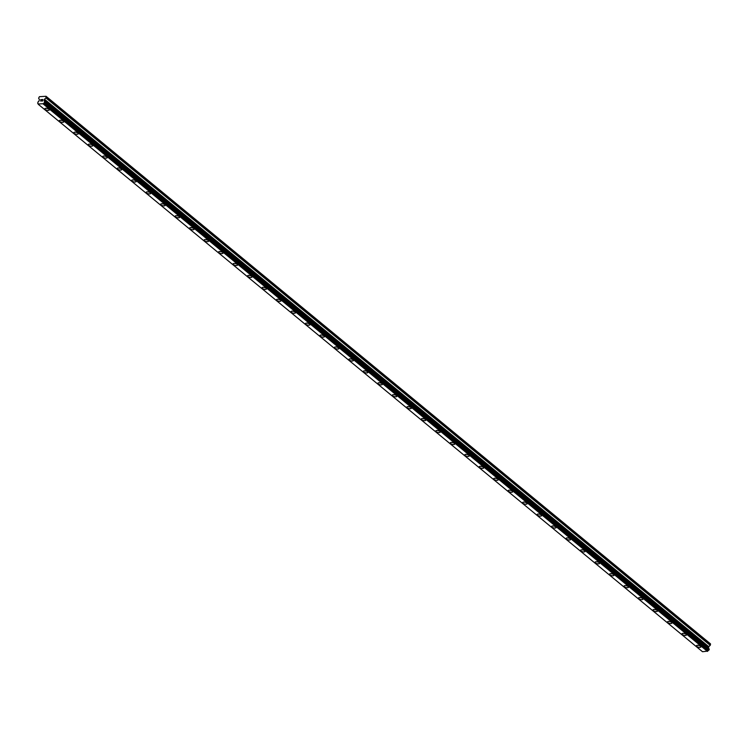 <?xml version="1.0" encoding="UTF-8"?>
<svg xmlns="http://www.w3.org/2000/svg" width="748" height="748" viewBox="0 0 748 748"><rect width="100%" height="100%" fill="white"/><g stroke="black" fill="none" stroke-linecap="round" stroke-linejoin="round"><path stroke-width="1.12" d="M700.904 646.927A2.309 0.907 14.6 0 1 699.221 647.366A2.309 0.907 14.6 0 1 696.809 646.459A2.309 0.907 14.6 0 1 696.435 645.758A2.309 0.907 14.6 0 1 698.118 645.328A2.309 0.907 14.6 0 1 700.53 646.225A2.309 0.907 14.6 0 1 700.904 646.927A2.309 0.907 14.6 0 1 699.221 647.366A2.309 0.907 14.6 0 1 696.818 646.459A2.309 0.907 14.6 0 1 696.435 645.758M686.43 634.996A2.309 0.907 14.6 0 1 684.747 635.435A2.309 0.907 14.6 0 1 682.335 634.528A2.309 0.907 14.6 0 1 681.952 633.827A2.309 0.907 14.6 0 1 683.635 633.388A2.309 0.907 14.6 0 1 686.047 634.295A2.309 0.907 14.6 0 1 686.43 634.996A2.309 0.907 14.6 0 1 684.747 635.426A2.309 0.907 14.6 0 1 682.335 634.528A2.309 0.907 14.6 0 1 681.952 633.827M671.947 623.056A2.309 0.907 14.6 0 1 670.264 623.495A2.309 0.907 14.6 0 1 667.852 622.588A2.309 0.907 14.6 0 1 667.478 621.897M667.852 622.598A2.309 0.907 14.6 0 1 667.468 621.897A2.309 0.907 14.6 0 1 669.161 621.457A2.309 0.907 14.6 0 1 671.573 622.364A2.309 0.907 14.6 0 1 671.947 623.065A2.309 0.907 14.6 0 1 670.264 623.495A2.309 0.907 14.6 0 1 667.852 622.598M657.464 611.125A2.309 0.907 14.6 0 1 655.781 611.565A2.309 0.907 14.6 0 1 653.369 610.667A2.309 0.907 14.6 0 1 652.995 609.957A2.309 0.907 14.6 0 1 654.678 609.527A2.309 0.907 14.6 0 1 657.09 610.424A2.309 0.907 14.6 0 1 657.464 611.125A2.309 0.907 14.6 0 1 655.781 611.565A2.309 0.907 14.6 0 1 653.369 610.658A2.309 0.907 14.6 0 1 652.995 609.966M642.99 599.195A2.309 0.907 14.6 0 1 641.307 599.634A2.309 0.907 14.6 0 1 638.895 598.727A2.309 0.907 14.6 0 1 638.512 598.026A2.309 0.907 14.6 0 1 640.195 597.596A2.309 0.907 14.6 0 1 642.607 598.494A2.309 0.907 14.6 0 1 642.99 599.195A2.309 0.907 14.6 0 1 641.307 599.634A2.309 0.907 14.6 0 1 638.895 598.727A2.309 0.907 14.6 0 1 638.512 598.026M628.507 587.264A2.309 0.907 14.6 0 1 626.824 587.704A2.309 0.907 14.6 0 1 624.412 586.797A2.309 0.907 14.6 0 1 624.038 586.095A2.309 0.907 14.6 0 1 625.721 585.656A2.309 0.907 14.6 0 1 628.124 586.563A2.309 0.907 14.6 0 1 628.507 587.264A2.309 0.907 14.6 0 1 626.824 587.694A2.309 0.907 14.6 0 1 624.412 586.797A2.309 0.907 14.6 0 1 624.028 586.095M614.024 575.324A2.309 0.907 14.6 0 1 612.341 575.764A2.309 0.907 14.6 0 1 609.929 574.857A2.309 0.907 14.6 0 1 609.555 574.165A2.309 0.907 14.6 0 1 611.238 573.725A2.309 0.907 14.6 0 1 613.65 574.632A2.309 0.907 14.6 0 1 614.024 575.334A2.309 0.907 14.6 0 1 612.341 575.764A2.309 0.907 14.6 0 1 609.929 574.866A2.309 0.907 14.6 0 1 609.555 574.165M599.55 563.394A2.309 0.907 14.6 0 1 597.867 563.833A2.309 0.907 14.6 0 1 595.455 562.926A2.309 0.907 14.6 0 1 595.071 562.225A2.309 0.907 14.6 0 1 596.754 561.795A2.309 0.907 14.6 0 1 599.167 562.692A2.309 0.907 14.6 0 1 599.55 563.394A2.309 0.907 14.6 0 1 597.867 563.833A2.309 0.907 14.6 0 1 595.455 562.926A2.309 0.907 14.6 0 1 595.071 562.234M585.067 551.463A2.309 0.907 14.6 0 1 583.384 551.902A2.309 0.907 14.6 0 1 580.972 550.995A2.309 0.907 14.6 0 1 580.588 550.294A2.309 0.907 14.6 0 1 582.281 549.855A2.309 0.907 14.6 0 1 584.684 550.762A2.309 0.907 14.6 0 1 585.067 551.463A2.309 0.907 14.6 0 1 583.384 551.902A2.309 0.907 14.6 0 1 580.972 550.995A2.309 0.907 14.6 0 1 580.588 550.294M570.584 539.532A2.309 0.907 14.6 0 1 568.901 539.972A2.309 0.907 14.6 0 1 566.488 539.065A2.309 0.907 14.6 0 1 566.114 538.364A2.309 0.907 14.6 0 1 567.797 537.924A2.309 0.907 14.6 0 1 570.21 538.831A2.309 0.907 14.6 0 1 570.584 539.532A2.309 0.907 14.6 0 1 568.901 539.962A2.309 0.907 14.6 0 1 566.488 539.065A2.309 0.907 14.6 0 1 566.114 538.364M552.015 527.125A2.309 0.907 14.6 0 1 551.631 526.433A2.309 0.907 14.6 0 1 553.314 525.994A2.309 0.907 14.6 0 1 555.727 526.901A2.309 0.907 14.6 0 1 556.11 527.592A2.309 0.907 14.6 0 1 554.427 528.032A2.309 0.907 14.6 0 1 552.015 527.125M556.11 527.592A2.309 0.907 14.6 0 1 554.418 528.032A2.309 0.907 14.6 0 1 552.015 527.134A2.309 0.907 14.6 0 1 551.631 526.433M541.627 515.662A2.309 0.907 14.6 0 1 539.944 516.101A2.309 0.907 14.6 0 1 537.532 515.194A2.309 0.907 14.6 0 1 537.148 514.493A2.309 0.907 14.6 0 1 538.831 514.063A2.309 0.907 14.6 0 1 541.243 514.961A2.309 0.907 14.6 0 1 541.627 515.662A2.309 0.907 14.6 0 1 539.944 516.101A2.309 0.907 14.6 0 1 537.532 515.194A2.309 0.907 14.6 0 1 537.148 514.502M527.144 503.731A2.309 0.907 14.6 0 1 525.461 504.171A2.309 0.907 14.6 0 1 523.048 503.264A2.309 0.907 14.6 0 1 522.674 502.563A2.309 0.907 14.6 0 1 524.357 502.123A2.309 0.907 14.6 0 1 526.77 503.03A2.309 0.907 14.6 0 1 527.144 503.731A2.309 0.907 14.6 0 1 525.461 504.171A2.309 0.907 14.6 0 1 523.048 503.264A2.309 0.907 14.6 0 1 522.674 502.563M512.67 491.801A2.309 0.907 14.6 0 1 510.978 492.24A2.309 0.907 14.6 0 1 508.575 491.333A2.309 0.907 14.6 0 1 508.191 490.632A2.309 0.907 14.6 0 1 509.874 490.192A2.309 0.907 14.6 0 1 512.287 491.099A2.309 0.907 14.6 0 1 512.67 491.801A2.309 0.907 14.6 0 1 510.987 492.231A2.309 0.907 14.6 0 1 508.575 491.333A2.309 0.907 14.6 0 1 508.191 490.632M498.187 479.861A2.309 0.907 14.6 0 1 496.504 480.3A2.309 0.907 14.6 0 1 494.091 479.403A2.309 0.907 14.6 0 1 493.708 478.701A2.309 0.907 14.6 0 1 495.391 478.262A2.309 0.907 14.6 0 1 497.803 479.169A2.309 0.907 14.6 0 1 498.187 479.861A2.309 0.907 14.6 0 1 496.504 480.3A2.309 0.907 14.6 0 1 494.091 479.393A2.309 0.907 14.6 0 1 493.708 478.692M483.704 467.93A2.309 0.907 14.6 0 1 482.021 468.37A2.309 0.907 14.6 0 1 479.608 467.463A2.309 0.907 14.6 0 1 479.234 466.761A2.309 0.907 14.6 0 1 480.917 466.331A2.309 0.907 14.6 0 1 483.33 467.229A2.309 0.907 14.6 0 1 483.704 467.93A2.309 0.907 14.6 0 1 482.021 468.37A2.309 0.907 14.6 0 1 479.608 467.463A2.309 0.907 14.6 0 1 479.234 466.771M469.23 456A2.309 0.907 14.6 0 1 467.537 456.439A2.309 0.907 14.6 0 1 465.125 455.532A2.309 0.907 14.6 0 1 464.751 454.831A2.309 0.907 14.6 0 1 466.434 454.391A2.309 0.907 14.6 0 1 468.846 455.298A2.309 0.907 14.6 0 1 469.23 456A2.309 0.907 14.6 0 1 467.537 456.43A2.309 0.907 14.6 0 1 465.134 455.532A2.309 0.907 14.6 0 1 464.751 454.831M454.747 444.069A2.309 0.907 14.6 0 1 453.064 444.508A2.309 0.907 14.6 0 1 450.651 443.601A2.309 0.907 14.6 0 1 450.268 442.9A2.309 0.907 14.6 0 1 451.951 442.461A2.309 0.907 14.6 0 1 454.363 443.368A2.309 0.907 14.6 0 1 454.747 444.069A2.309 0.907 14.6 0 1 453.064 444.499A2.309 0.907 14.6 0 1 450.651 443.601A2.309 0.907 14.6 0 1 450.268 442.9M440.263 432.129A2.309 0.907 14.6 0 1 438.58 432.568A2.309 0.907 14.6 0 1 436.168 431.671A2.309 0.907 14.6 0 1 435.794 430.97A2.309 0.907 14.6 0 1 437.477 430.53A2.309 0.907 14.6 0 1 439.889 431.437A2.309 0.907 14.6 0 1 440.263 432.129A2.309 0.907 14.6 0 1 438.58 432.568A2.309 0.907 14.6 0 1 436.168 431.661A2.309 0.907 14.6 0 1 435.794 430.96M425.78 420.198A2.309 0.907 14.6 0 1 424.097 420.638A2.309 0.907 14.6 0 1 421.685 419.731A2.309 0.907 14.6 0 1 421.311 419.03A2.309 0.907 14.6 0 1 422.994 418.6A2.309 0.907 14.6 0 1 425.406 419.497A2.309 0.907 14.6 0 1 425.78 420.198A2.309 0.907 14.6 0 1 424.097 420.638A2.309 0.907 14.6 0 1 421.694 419.731A2.309 0.907 14.6 0 1 421.311 419.03M411.307 408.268A2.309 0.907 14.6 0 1 409.624 408.707A2.309 0.907 14.6 0 1 407.211 407.8A2.309 0.907 14.6 0 1 406.828 407.099A2.309 0.907 14.6 0 1 408.511 406.66A2.309 0.907 14.6 0 1 410.923 407.567A2.309 0.907 14.6 0 1 411.307 408.268A2.309 0.907 14.6 0 1 409.624 408.698A2.309 0.907 14.6 0 1 407.211 407.8A2.309 0.907 14.6 0 1 406.828 407.099M396.823 396.337A2.309 0.907 14.6 0 1 395.14 396.777A2.309 0.907 14.6 0 1 392.728 395.87A2.309 0.907 14.6 0 1 392.345 395.168A2.309 0.907 14.6 0 1 394.037 394.729A2.309 0.907 14.6 0 1 396.449 395.636A2.309 0.907 14.6 0 1 396.823 396.337A2.309 0.907 14.6 0 1 395.14 396.767A2.309 0.907 14.6 0 1 392.728 395.87A2.309 0.907 14.6 0 1 392.354 395.168M382.34 384.397A2.309 0.907 14.6 0 1 380.657 384.837A2.309 0.907 14.6 0 1 378.245 383.939A2.309 0.907 14.6 0 1 377.871 383.238A2.309 0.907 14.6 0 1 379.554 382.798A2.309 0.907 14.6 0 1 381.966 383.705A2.309 0.907 14.6 0 1 382.34 384.397A2.309 0.907 14.6 0 1 380.657 384.837A2.309 0.907 14.6 0 1 378.245 383.93A2.309 0.907 14.6 0 1 377.871 383.228M367.866 372.467A2.309 0.907 14.6 0 1 366.183 372.906A2.309 0.907 14.6 0 1 363.771 371.999A2.309 0.907 14.6 0 1 363.388 371.298A2.309 0.907 14.6 0 1 365.071 370.868A2.309 0.907 14.6 0 1 367.483 371.765A2.309 0.907 14.6 0 1 367.866 372.467A2.309 0.907 14.6 0 1 366.183 372.906A2.309 0.907 14.6 0 1 363.771 371.999A2.309 0.907 14.6 0 1 363.388 371.298M353.383 360.536A2.309 0.907 14.6 0 1 351.7 360.975A2.309 0.907 14.6 0 1 349.288 360.069A2.309 0.907 14.6 0 1 348.914 359.367A2.309 0.907 14.6 0 1 350.597 358.928A2.309 0.907 14.6 0 1 353 359.835A2.309 0.907 14.6 0 1 353.383 360.536A2.309 0.907 14.6 0 1 351.7 360.966A2.309 0.907 14.6 0 1 349.288 360.069A2.309 0.907 14.6 0 1 348.905 359.367M338.9 348.605A2.309 0.907 14.6 0 1 337.217 349.036A2.309 0.907 14.6 0 1 334.805 348.138A2.309 0.907 14.6 0 1 334.431 347.437A2.309 0.907 14.6 0 1 336.114 346.997A2.309 0.907 14.6 0 1 338.526 347.904A2.309 0.907 14.6 0 1 338.9 348.605A2.309 0.907 14.6 0 1 337.217 349.036A2.309 0.907 14.6 0 1 334.805 348.138A2.309 0.907 14.6 0 1 334.431 347.437M324.426 336.665A2.309 0.907 14.6 0 1 322.743 337.105A2.309 0.907 14.6 0 1 320.331 336.207A2.309 0.907 14.6 0 1 319.948 335.506A2.309 0.907 14.6 0 1 321.631 335.067A2.309 0.907 14.6 0 1 324.043 335.964A2.309 0.907 14.6 0 1 324.426 336.665A2.309 0.907 14.6 0 1 322.743 337.105A2.309 0.907 14.6 0 1 320.331 336.198A2.309 0.907 14.6 0 1 319.948 335.497M309.943 324.735A2.309 0.907 14.6 0 1 308.26 325.174A2.309 0.907 14.6 0 1 305.848 324.267A2.309 0.907 14.6 0 1 305.464 323.566A2.309 0.907 14.6 0 1 307.157 323.136A2.309 0.907 14.6 0 1 309.56 324.034A2.309 0.907 14.6 0 1 309.943 324.735A2.309 0.907 14.6 0 1 308.26 325.174A2.309 0.907 14.6 0 1 305.848 324.267A2.309 0.907 14.6 0 1 305.464 323.566M295.46 312.804A2.309 0.907 14.6 0 1 293.777 313.244A2.309 0.907 14.6 0 1 291.365 312.337A2.309 0.907 14.6 0 1 290.991 311.636A2.309 0.907 14.6 0 1 292.674 311.196A2.309 0.907 14.6 0 1 295.086 312.103A2.309 0.907 14.6 0 1 295.46 312.804A2.309 0.907 14.6 0 1 293.777 313.234A2.309 0.907 14.6 0 1 291.365 312.337A2.309 0.907 14.6 0 1 290.991 311.636M280.986 300.874A2.309 0.907 14.6 0 1 279.294 301.304A2.309 0.907 14.6 0 1 276.891 300.406A2.309 0.907 14.6 0 1 276.508 299.705A2.309 0.907 14.6 0 1 278.191 299.265A2.309 0.907 14.6 0 1 280.603 300.172A2.309 0.907 14.6 0 1 280.986 300.874A2.309 0.907 14.6 0 1 279.303 301.304A2.309 0.907 14.6 0 1 276.891 300.397A2.309 0.907 14.6 0 1 276.508 299.705M266.503 288.934A2.309 0.907 14.6 0 1 264.82 289.373A2.309 0.907 14.6 0 1 262.408 288.476A2.309 0.907 14.6 0 1 262.024 287.774A2.309 0.907 14.6 0 1 263.707 287.335A2.309 0.907 14.6 0 1 266.12 288.232A2.309 0.907 14.6 0 1 266.503 288.934A2.309 0.907 14.6 0 1 264.82 289.373A2.309 0.907 14.6 0 1 262.408 288.466A2.309 0.907 14.6 0 1 262.024 287.765M252.02 277.003A2.309 0.907 14.6 0 1 250.337 277.443A2.309 0.907 14.6 0 1 247.925 276.536A2.309 0.907 14.6 0 1 247.551 275.834A2.309 0.907 14.6 0 1 249.234 275.404A2.309 0.907 14.6 0 1 251.646 276.302A2.309 0.907 14.6 0 1 252.02 277.003A2.309 0.907 14.6 0 1 250.337 277.443A2.309 0.907 14.6 0 1 247.925 276.536A2.309 0.907 14.6 0 1 247.551 275.834M237.546 265.072A2.309 0.907 14.6 0 1 235.854 265.512A2.309 0.907 14.6 0 1 233.451 264.605A2.309 0.907 14.6 0 1 233.067 263.904A2.309 0.907 14.6 0 1 234.75 263.464A2.309 0.907 14.6 0 1 237.163 264.371A2.309 0.907 14.6 0 1 237.546 265.072A2.309 0.907 14.6 0 1 235.863 265.503A2.309 0.907 14.6 0 1 233.451 264.605A2.309 0.907 14.6 0 1 233.067 263.904M223.063 253.142A2.309 0.907 14.6 0 1 221.38 253.572A2.309 0.907 14.6 0 1 218.968 252.674A2.309 0.907 14.6 0 1 218.584 251.973A2.309 0.907 14.6 0 1 220.267 251.534A2.309 0.907 14.6 0 1 222.68 252.441A2.309 0.907 14.6 0 1 223.063 253.142A2.309 0.907 14.6 0 1 221.38 253.572A2.309 0.907 14.6 0 1 218.968 252.665A2.309 0.907 14.6 0 1 218.584 251.973M208.58 241.202A2.309 0.907 14.6 0 1 206.897 241.641A2.309 0.907 14.6 0 1 204.484 240.734A2.309 0.907 14.6 0 1 204.111 240.043A2.309 0.907 14.6 0 1 205.793 239.603A2.309 0.907 14.6 0 1 208.206 240.501A2.309 0.907 14.6 0 1 208.58 241.202A2.309 0.907 14.6 0 1 206.897 241.641A2.309 0.907 14.6 0 1 204.484 240.734A2.309 0.907 14.6 0 1 204.111 240.033M194.106 229.271A2.309 0.907 14.6 0 1 192.414 229.711A2.309 0.907 14.6 0 1 190.001 228.804A2.309 0.907 14.6 0 1 189.627 228.103A2.309 0.907 14.6 0 1 191.31 227.663A2.309 0.907 14.6 0 1 193.723 228.57A2.309 0.907 14.6 0 1 194.106 229.271A2.309 0.907 14.6 0 1 192.414 229.711A2.309 0.907 14.6 0 1 190.011 228.804A2.309 0.907 14.6 0 1 189.627 228.103M179.623 217.341A2.309 0.907 14.6 0 1 177.94 217.78A2.309 0.907 14.6 0 1 175.528 216.873A2.309 0.907 14.6 0 1 175.144 216.172A2.309 0.907 14.6 0 1 176.827 215.733A2.309 0.907 14.6 0 1 179.239 216.639A2.309 0.907 14.6 0 1 179.623 217.341A2.309 0.907 14.6 0 1 177.94 217.771A2.309 0.907 14.6 0 1 175.528 216.873A2.309 0.907 14.6 0 1 175.144 216.172M165.14 205.401A2.309 0.907 14.6 0 1 163.457 205.84A2.309 0.907 14.6 0 1 161.044 204.943A2.309 0.907 14.6 0 1 160.67 204.241A2.309 0.907 14.6 0 1 162.353 203.802A2.309 0.907 14.6 0 1 164.766 204.709A2.309 0.907 14.6 0 1 165.14 205.401A2.309 0.907 14.6 0 1 163.457 205.84A2.309 0.907 14.6 0 1 161.044 204.933A2.309 0.907 14.6 0 1 160.67 204.241M150.657 193.47A2.309 0.907 14.6 0 1 148.974 193.91A2.309 0.907 14.6 0 1 146.561 193.003A2.309 0.907 14.6 0 1 146.187 192.311A2.309 0.907 14.6 0 1 147.87 191.871A2.309 0.907 14.6 0 1 150.283 192.769A2.309 0.907 14.6 0 1 150.657 193.47A2.309 0.907 14.6 0 1 148.974 193.91A2.309 0.907 14.6 0 1 146.571 193.003A2.309 0.907 14.6 0 1 146.187 192.301M136.183 181.54A2.309 0.907 14.6 0 1 134.5 181.979A2.309 0.907 14.6 0 1 132.087 181.072A2.309 0.907 14.6 0 1 131.704 180.371A2.309 0.907 14.6 0 1 133.387 179.931A2.309 0.907 14.6 0 1 135.799 180.838A2.309 0.907 14.6 0 1 136.183 181.54A2.309 0.907 14.6 0 1 134.5 181.979A2.309 0.907 14.6 0 1 132.087 181.072A2.309 0.907 14.6 0 1 131.704 180.371M121.7 169.609A2.309 0.907 14.6 0 1 120.017 170.048A2.309 0.907 14.6 0 1 117.604 169.142A2.309 0.907 14.6 0 1 117.23 168.44A2.309 0.907 14.6 0 1 118.913 168.001A2.309 0.907 14.6 0 1 121.326 168.908A2.309 0.907 14.6 0 1 121.7 169.609A2.309 0.907 14.6 0 1 120.017 170.039A2.309 0.907 14.6 0 1 117.604 169.142A2.309 0.907 14.6 0 1 117.23 168.44M107.226 157.669A2.309 0.907 14.6 0 1 105.533 158.108A2.309 0.907 14.6 0 1 103.121 157.202A2.309 0.907 14.6 0 1 102.747 156.5A2.309 0.907 14.6 0 1 104.43 156.07A2.309 0.907 14.6 0 1 106.842 156.977A2.309 0.907 14.6 0 1 107.216 157.669A2.309 0.907 14.6 0 1 105.533 158.108A2.309 0.907 14.6 0 1 103.121 157.211A2.309 0.907 14.6 0 1 102.747 156.51M92.743 145.738A2.309 0.907 14.6 0 1 91.06 146.178A2.309 0.907 14.6 0 1 88.647 145.271A2.309 0.907 14.6 0 1 88.264 144.579A2.309 0.907 14.6 0 1 89.947 144.14A2.309 0.907 14.6 0 1 92.359 145.037A2.309 0.907 14.6 0 1 92.743 145.738A2.309 0.907 14.6 0 1 91.06 146.178A2.309 0.907 14.6 0 1 88.647 145.271A2.309 0.907 14.6 0 1 88.264 144.57M78.26 133.808A2.309 0.907 14.6 0 1 76.577 134.247A2.309 0.907 14.6 0 1 74.164 133.34A2.309 0.907 14.6 0 1 73.79 132.639A2.309 0.907 14.6 0 1 75.473 132.2A2.309 0.907 14.6 0 1 77.876 133.107A2.309 0.907 14.6 0 1 78.26 133.808A2.309 0.907 14.6 0 1 76.577 134.247A2.309 0.907 14.6 0 1 74.164 133.34A2.309 0.907 14.6 0 1 73.781 132.639M63.776 121.877A2.309 0.907 14.6 0 1 62.093 122.317A2.309 0.907 14.6 0 1 59.681 121.41A2.309 0.907 14.6 0 1 59.307 120.709A2.309 0.907 14.6 0 1 60.99 120.269A2.309 0.907 14.6 0 1 63.402 121.176A2.309 0.907 14.6 0 1 63.776 121.877A2.309 0.907 14.6 0 1 62.093 122.307A2.309 0.907 14.6 0 1 59.681 121.41A2.309 0.907 14.6 0 1 59.307 120.709M49.303 109.937A2.309 0.907 14.6 0 1 47.62 110.377A2.309 0.907 14.6 0 1 45.207 109.479A2.309 0.907 14.6 0 1 44.824 108.769A2.309 0.907 14.6 0 1 46.507 108.338A2.309 0.907 14.6 0 1 48.919 109.245A2.309 0.907 14.6 0 1 49.303 109.937A2.309 0.907 14.6 0 1 47.62 110.377A2.309 0.907 14.6 0 1 45.207 109.47A2.309 0.907 14.6 0 1 44.824 108.778M42.477 100.905L42.636 100.307L41.785 100.943L42.477 100.905M42.664 100.204L42.814 99.606L42.664 100.204M42.814 99.606L42.122 99.652L42.814 99.606M42.935 99.503L42.15 99.549L42.935 99.493L42.543 100.999L41.757 101.045M41.318 100.7L40.579 101.055M40.906 100.251L41.467 99.69L40.916 100.251M41.467 99.69L40.729 99.736L41.467 99.69M41.692 99.578L40.757 99.634L41.692 99.578L40.598 100.83M44.487 99.241L44.235 100.681A0.926 0.654 129.5 0 0 44.693 101.345L44.272 102.934A0.926 0.654 129.5 0 0 43.459 103.682L38.148 104.009A0.926 0.654 129.5 0 0 37.699 103.346L38.111 101.765A0.926 0.654 129.5 0 0 38.933 101.017L39.429 99.559L38.615 98.222L39.401 96.698L46.039 96.277L46.049 97.754L44.487 99.241L708.767 646.674L710.32 645.187L710.32 643.71L46.039 96.277M708.524 648.385A0.926 0.654 129.5 0 1 708.515 648.105L708.767 646.674M38.251 104.29L702.522 651.723L707.73 651.106A0.926 0.654 129.5 0 1 708.552 650.358L709.029 648.797L44.749 101.373M43.206 103.981L707.486 651.405M43.459 103.682L707.73 651.106M44.235 100.681L708.515 648.105M708.478 648.011L44.197 100.587L708.468 648.011M46.32 96.698L710.6 644.121M43.365 103.832L707.645 651.265M44.272 102.934L708.552 650.358M44.384 102.878L708.655 650.302M44.749 102.532L709.029 649.965M44.833 102.411L709.113 649.834M44.992 101.812L709.263 649.245M44.974 101.691L709.254 649.124M44.768 101.391L709.048 648.815M44.16 100.531L708.44 647.955M44.141 100.363L708.421 647.796M44.384 99.409L708.665 646.842M45.937 97.923L710.217 645.356M46.049 97.754L710.32 645.187"/></g></svg>
